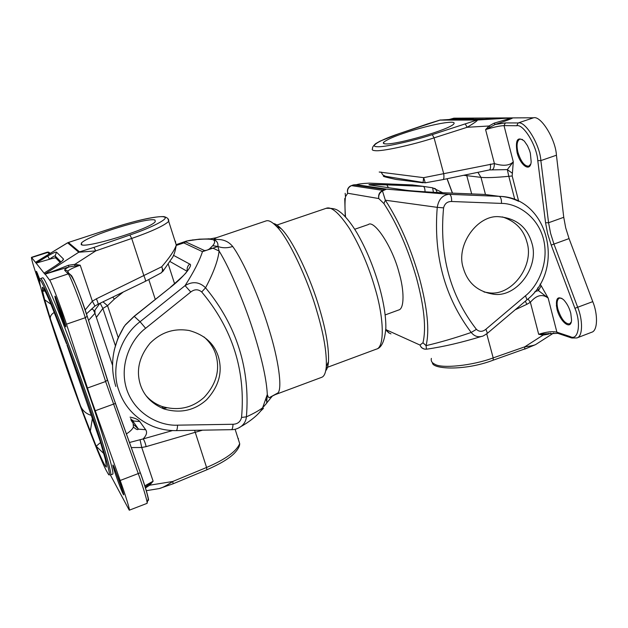 <?xml version="1.0" encoding="UTF-8"?>
<svg xmlns="http://www.w3.org/2000/svg" width="628" height="628" viewBox="0 0 628 628"><rect width="100%" height="100%" fill="white"/><g stroke="black" fill="none" stroke-linecap="round" stroke-linejoin="round"><path stroke-width="0.94" d="M557.012 309.188C560.003 321.724 571.142 331.027 571.551 319.919L570.774 313.286C569.337 307.799 566.911 303.245 563.489 299.627C557.452 295.458 555.293 298.645 557.012 309.188M571.237 322.015L569.565 323.899C565.098 323.993 561.197 319.055 557.86 309.07C556.486 303.285 556.973 299.627 559.32 298.088L561.895 298.363M517.08 152.51C520.094 165.109 530.346 172.896 531.178 161.765L530.346 153.224L529.514 150.422L527.481 145.696L524.317 141.088C517.566 136.135 515.148 139.95 517.08 152.51M530.715 164.12L528.768 166.161C524.568 166.349 520.957 161.741 517.935 152.337C516.349 145.296 516.962 140.884 519.788 139.11L522.59 139.534M518.689 201.321L512.181 175.973L513.288 161.828C509.567 165.682 503.271 166.279 494.417 163.61L423.672 177.661L379.21 172.025M465.332 124.085L467.185 127.28C474.446 122.947 477.845 120.49 477.382 119.924L432.276 134.635C411.811 141.331 383.198 147.525 377.098 146.701C368.785 146.591 380.356 139.895 398.859 133.725L380.073 141.135L375.599 143.686C373.15 146.026 372.153 147.611 372.608 148.436C371.627 149.754 372.459 150.492 375.104 150.649C381.172 151.717 412.392 145.021 434.074 137.862L443.713 173.736C444.177 177.159 443.925 179.106 442.968 179.592L425.258 182.827L423.672 177.661L423.036 182.795L395.899 179.427C384.101 176.837 380.639 175.801 385.521 176.319L425.211 182.834M489.455 169.929L507.33 169.607L513.288 161.828L504.025 125.624L516.75 125.733C523.414 123.7 536.901 145.884 537.78 160.65L545.559 222.728L547.671 233.812L551.219 245.101L574.926 308.277C581.465 323.357 578.302 341.106 570.271 336.632L571.731 338.005L576.889 337.942L591.647 332.259C597.95 330.775 597.872 313.812 592.761 301.628L569.062 238.593L565.702 227.846L563.748 217.304L556.432 155.226C555.631 139.29 540.936 115.489 533.549 117.789L511.883 117.899L494.016 123.198L489.031 125.993L485.593 129.596L495.209 124.493C506.333 120.733 512.189 118.527 512.77 117.891M385.584 143.891C383.527 143.812 382.876 143.27 383.614 142.273C387.971 138.874 397.924 134.832 413.491 130.153C430.973 125.129 443.533 122.484 451.155 122.209C453.738 122.185 454.641 122.727 453.856 123.842C450.394 129.392 396.307 144.927 385.584 143.891M556.353 305.71L557.169 305.216M535.747 344.505L535.535 344.639C533.69 345.439 530.111 346.169 524.796 346.821L543.102 335.093L543.503 333.923L538.683 334.292L543.102 335.093L548.354 334.159L550.599 333.154M427.393 123.959L439.835 120.105L476.628 120.05M471.495 119.171L473.795 118.08L458.644 119.21L484.58 119.132L509.167 117.907L453.879 118.182L449.491 119.422M509.167 117.907L511.883 117.899M527.991 298.904L530.377 302.28C536.485 295.066 542.411 293.669 548.165 298.088L541.171 285.756L538.455 290.576L534.852 291.667M556.4 306.079L557.193 305.404M463.676 175.291L480.977 177.363C486.708 177.897 495.987 177.543 508.806 176.311L514.811 199.626M537.694 287.836L538.455 290.576L548.165 298.088L556.887 332.173C552.405 331.144 546.336 331.859 538.683 334.292L530.377 302.28L526.829 304.329L525.338 301.181M512.283 173.21L507.33 169.607L508.806 176.311L512.181 175.973M476.652 120.058L512.095 117.899L477.327 119.917L440.314 119.987M431.365 358.384C430.777 360.943 431.923 362.89 434.804 364.209C441.649 368.832 472.57 365.645 493.192 357.889L524.796 346.821L524.725 349.129L535.535 344.639L553.739 332.966M462.867 118.755L463.629 119.194M486.731 333.845L493.192 357.889L493.184 360.182L524.411 349.074M471.024 118.095L439.835 120.105M477.351 119.924L440.385 119.987L398.702 133.756M551.219 245.101L553.959 244.08L550.575 233.31L548.574 222.744L540.857 160.595C539.939 144.652 525.346 120.717 518.147 122.955L505.383 122.915L504.025 125.624C499.692 125.828 493.553 127.146 485.593 129.596L494.417 163.61C494.267 167.064 493.608 169.058 492.43 169.591M490.35 164.073C490.774 167.48 490.452 169.442 489.369 169.945L442.968 179.592M395.601 179.365L396.684 179.529M494.016 123.198L495.209 124.493L505.383 122.915M432.276 134.635L434.074 137.862L467.185 127.28L489.031 125.993L490.021 126.989M548.48 333.413L548.354 334.159M557.797 333.35L543.503 333.923M115.968 475.553C113.244 467.522 112.326 464.068 113.205 465.207L120.545 483.992L123.63 494.095C124.485 498.043 119.516 485.939 115.968 475.553M113.974 466.761L123.237 492.423M58.679 309.062C55.397 299.321 54.259 295.089 55.264 296.385L61.991 313.678L65.775 326.113C66.592 329.975 62.188 319.354 58.679 309.062M55.986 297.845L59.432 308.929L65.422 324.558M39.768 282.733C36.934 274.405 35.867 270.644 36.55 271.453L40.011 279.962M37.46 273.4L39.619 280.276M85.125 309.996L92.363 301.197L96.374 298.818L161.741 266.751C169.921 257.197 174.765 249.96 176.272 245.046L176.272 245.046C175.22 251.695 173.689 256.2 171.687 258.579L162.825 271.477M168.037 219.023L168.712 221.37C164.002 225.766 151.67 231.457 131.715 238.459L143.945 275.873C145.256 278.871 145.712 280.692 145.319 281.352L161.365 272.788C162.668 271.492 162.793 269.483 161.741 266.751L163.28 270.864L160.98 273.007M93.933 247.401L129.847 235.021C152.494 227.383 169.717 218.23 164.308 217.06C161.27 215.09 136.551 220.247 115.513 227.085L68.35 242.494L79.528 251.875L93.933 247.401L95.754 250.894L78.79 252.244M63.428 359.075C78.72 403.757 102.356 465.042 107.16 472.044C114.249 486.033 103.887 448.18 86.562 398.458C76.184 368.244 61.316 327.855 51.661 304.368C42.398 282.121 38.449 275.009 39.815 283.032C41.173 291.989 52.517 327.745 63.428 359.075M87.842 398.293C101.838 438.595 113.001 476.197 110.489 474.933L112.585 474.148C115.167 475.38 104.083 437.771 90.11 397.477C80.941 370.756 68.264 336.043 58.592 311.849C48.984 288.158 43.662 276.815 42.641 277.843L40.514 278.549C41.495 277.545 46.77 288.904 56.347 312.618C65.979 336.836 78.657 371.564 87.842 398.293M60.21 262.535L55.853 258.022C55.17 257.755 53.058 258.171 49.534 259.254L36.11 263.116L31.463 257.362C31.376 259.129 33.739 267.018 38.544 281.03L40.671 287.09M110.371 474.956L129.274 510.203C130.349 510.831 125.145 494.134 120.183 480.483L91.091 399.094L66.482 324.205C61.348 308.089 50.554 279.978 49.581 280.135L45.012 273.902C46.08 273.941 53.851 271.076 68.319 265.299L74.881 264.333L80.219 265.212L69.002 266.916L44.863 274.177M81.208 244.543C84.427 248.971 150.068 229.087 155.218 221.731L155.045 220.122C149.056 216.731 87.268 235.649 81.365 243.122L81.208 244.543M202.538 430.172L146.143 446.634L141.755 447.497L131.26 447.568M66.466 343.602L50.005 301.903C45.742 291.989 43.191 287.106 42.359 287.247L42.586 291.29L44.69 299.799L50.491 319.212C49.785 316.669 51.064 314.377 54.338 312.336M91.233 415.351C85.895 413.711 82.26 410.406 80.345 405.445L96.186 446.249C101.862 459.986 105.276 466.918 106.422 467.036L105.457 459.79L100.582 442.512M146.246 490.696L159.19 488.584C162.142 487.917 166.671 485.546 172.763 481.48L149.645 485.209L148.82 484.424L153.13 481.189L149.645 485.209L145.429 487.98M56.237 265.33L44.054 273.149L36.11 263.116L47.728 256.067C52.579 253.202 55.507 251.891 56.496 252.142L63.507 259.066C63.64 259.953 61.222 262.041 56.237 265.33L44.054 273.149L44.666 273.918M45.012 273.902L78.767 252.236L67.643 242.824L35.49 262.331L67.667 242.753M94.946 310.185L94.969 313.27L88.501 320.453M126.369 433.972C130.153 431.499 132.5 429.191 133.411 427.048L133.12 423.233L131.173 420.422M129.439 442.505L143.137 438.925C144.212 440.181 145.217 442.748 146.143 446.634M94.616 306.299L86.421 313.937M61.002 261.931L55.131 255.91C54.487 255.769 52.611 256.868 49.51 259.199L49.314 259.325M68.35 242.494L115.497 227.069C138.867 219.824 155.014 216.338 163.932 216.613C167.409 217.516 169.003 219.101 168.712 221.37L176.272 245.046M47.728 256.067L49.534 259.254M194.594 430.306L206.581 467.468L206.855 469.783C219.831 464.116 228.953 458.668 234.228 453.432C237.949 449.522 239.77 446.257 239.692 443.635C236.348 451.524 225.303 459.468 206.581 467.468L172.763 481.48L173.108 483.796M140.068 439.781L141.755 447.497L153.13 481.189L144.77 485.868M68.499 272.999L67.855 271.092C69.543 269.49 73.664 267.528 80.219 265.212L92.363 301.197L94.961 306.048M96.374 298.818C97.733 301.833 98.282 303.646 98.007 304.25L97.952 304.274M112.475 365.08L94.969 313.27C93.933 310.609 93.023 309.196 92.222 309.031L90.511 310.036L95.04 305.993L98.007 304.25L145.256 281.383M68.319 265.299L69.002 266.916C65.705 268.549 64.284 269.687 64.739 270.323L68.13 273.91L49.581 280.135M129.847 235.021L131.715 238.459L95.754 250.894L74.881 264.333L74.803 265.809M145.515 486.912L148.82 484.424M44.965 290.929L42.586 291.29L44.015 289.186M103.816 453.557L96.186 446.249L100.566 442.465M51.017 304.297L44.69 299.799M92.355 418.562L90.259 431.491M273.408 223.497C275.457 223.78 278.023 225.499 281.132 228.647C292.546 239.354 311.237 279.287 319.668 309.172C326.065 330.666 329.009 348.14 328.499 361.587C328.122 366.022 327.204 369.06 325.744 370.701M266.751 402.94L272.309 396.103L275.229 394.635L321.709 377.31C324.221 376.4 325.751 372.804 326.309 366.54C326.811 352.426 323.671 334.002 316.889 311.268C307.956 279.664 288.221 237.4 276.296 226.182C271.916 221.723 268.478 219.981 265.997 220.946L216.487 237.682L213.379 239.77C221.668 238.577 228.097 240.807 232.682 246.474C242.973 260.29 259.599 297.829 268.792 328.562C278.62 359.734 282.435 388.371 277.992 392.885L274.899 394.761M114.202 350.204L117.789 338.633L123.724 327.29C112.318 346.326 109.68 366.046 115.811 386.44L115.74 386.22M218.379 356.673C214.156 343.461 204.438 334.748 189.232 330.524C174.082 327.981 160.98 332.259 149.935 343.367C139.102 356.79 135.931 370.614 140.437 384.854C144.032 395.86 151.898 403.898 164.034 408.961C180.377 413.664 194.578 410.571 206.636 399.706C218.921 386.338 222.83 371.996 218.379 356.673M146.096 395.711C150.359 400.538 155.642 404.126 161.938 406.449C178.148 411.12 192.231 408.067 204.186 397.296C216.37 384.053 220.247 369.829 215.828 354.639C213.818 348.022 209.862 342.111 203.943 336.891M232.682 246.474C227.462 248.186 222.54 248.186 217.916 246.459L212.719 245.681C214.98 243.06 215.2 241.089 213.379 239.77C216.723 240.548 218.23 242.777 217.916 246.459L219.117 251.027C217.947 260.738 213.426 272.984 205.552 287.781C236.67 325.587 250.289 368.605 246.411 416.835C253.288 413.726 258.689 410.72 262.606 407.831L266.633 403.255L267.3 394.51C268.227 397.328 269.082 398.27 269.867 397.343L277.992 392.885M123.724 327.29L125.545 324.652L134.141 316.284L140.068 321.732L185.072 285.622C193.793 271.979 199.586 260.659 202.467 251.655L204.493 250.541C206.785 250.454 208.645 249.709 210.082 248.288L212.719 245.681M93.972 311.457L99.915 303.324M354.718 229.259L368.275 224.573C374.155 219.368 392.547 247.047 399.016 272.552C404.314 290.175 404.479 308.835 398.709 309.981L398.615 310.012M422.974 342.77C426.365 328.515 424.222 306.974 416.529 278.141C408.082 248.916 397.218 224.063 383.928 203.598L385.333 200.214L437.245 207.35C433.383 255.557 444.695 297.264 471.204 332.463C454.586 338.147 439.537 342.527 426.067 345.628L426.475 349.176C423.382 349.364 421.215 347.983 419.967 345.039L422.974 342.77L426.067 345.628C429.685 330.807 427.48 308.309 419.449 278.141C410.626 247.55 399.251 221.574 385.333 200.214L382.468 190.92L386.487 189.154L384.352 189.421C385.474 189.491 384.988 189.805 382.899 190.378L382.468 190.92C379.571 192.718 378.339 195.261 378.778 198.558L347.7 193.243L345.494 196.682C344.803 202.004 344.819 208.786 345.549 217.021M531.94 243.326C539.601 267.583 515.721 298.59 492.705 294.061C477.382 291.368 467.593 282.726 463.331 268.125C455.402 245.124 477.814 214.132 499.582 216.77C516.53 218.45 527.316 227.305 531.94 243.326M502.322 216.903C515.478 221.166 523.697 229.644 526.994 242.329C534.624 266.398 510.917 297.154 488.066 292.648L484.023 292.012M451.618 201.502L501.482 203.409C516.247 203.276 537.356 215.286 543.503 239.142C549.445 263.054 537.56 286.344 525.487 295.764L485.923 329.229C482.54 331.961 479.368 332.008 476.416 329.355C450.095 295.466 439.153 254.968 443.58 207.868C444.718 203.566 447.395 201.439 451.618 201.502C451.72 197.514 451.014 195.135 449.499 194.358L386.094 189.114L356.578 184.711C358.29 183.996 362.529 183.47 369.319 183.141L412.345 184.938L423.201 186.367L386.864 184.852C372.121 184.287 366.454 184.342 369.845 185.009L405.971 190.206C409.715 190.873 430.973 192.317 444.483 192.82L484.722 194.437L499.079 196.321L449.405 194.342L386.456 189.114L356.578 184.711L353.643 184.86L350.4 186.021L351.539 185.629L382.899 190.378C379.485 191.98 378.111 194.704 378.778 198.558L383.928 203.598M476.416 329.355L471.204 332.463C474.234 336.161 477.806 337.448 481.919 336.31L481.919 336.31C461.698 342.503 443.352 346.774 426.899 349.137M501.482 203.409C501.584 199.469 500.814 197.114 499.182 196.344L449.028 194.335C442.559 194.994 438.634 199.335 437.245 207.35L443.58 207.868M366.414 183.321L369.319 183.141M352.182 185.252L356.241 184.703L354.6 184.993L384.352 189.421M388.387 187.67L386.864 184.852M437.284 192.498L435.447 188.777L434.443 188.353M425.03 191.807C424.975 188.667 424.387 186.854 423.264 186.375L432.637 187.811L433.406 192.294M485.923 329.229L487.422 333.287M385.82 329.127L388.936 333.021M345.18 193.306L345.494 196.682M350.4 186.021C347.786 187.701 346.884 190.111 347.7 193.243C347.056 189.656 348.344 187.113 351.539 185.629L354.6 184.993M208.378 238.773L213.379 239.77C210.003 238.985 204.979 238.883 198.315 239.464L199.94 239.127M212.688 245.721L217.9 246.506L202.467 251.655L183.839 242.918L176.28 245.422M266.947 401.763L265.754 398.898M260.141 411.56L263.462 408.388M241.552 417.455C245.729 370.457 232.446 328.632 201.706 291.965L205.552 287.781C199.39 281.823 192.568 281.109 185.072 285.622L190.771 292.004L145.633 328.287C131.613 338.586 118.417 364.397 126.84 389.768C135.522 415.014 160.839 426.161 177.575 425.164L233.027 424.269C237.604 424.081 240.446 421.812 241.552 417.455L246.411 416.835C246.043 420.76 244.292 423.947 241.168 426.412L238.585 427.998M262.614 407.823L267.3 394.51C266.625 380.419 262.425 360.802 254.709 335.65C245.407 305.098 229.856 268.313 219.117 251.027L213.371 248.366L210.082 248.288M193.047 239.833L191.783 240.147C190.331 240.179 184.263 241.427 185.731 241.882L183.839 242.918L186.383 241.089L176.146 244.661M199.861 239.135L186.383 241.089M216.487 237.682L210.568 238.844L199.327 239.174L191.783 240.147M134.164 316.269L170.69 287.184L134.274 316.355L125.608 324.762M115.364 345.628L102.859 308.419L100.142 303.214M102.992 301.84L107.545 305.687L118.229 337.566M233.027 424.269C232.815 427.754 232.274 429.552 231.394 429.67L176.201 430.627C176.923 430.51 177.386 428.689 177.575 425.164M96.367 317.407L102.859 308.419L107.545 305.687L114.374 299.093L112.757 297.115M381.094 172.064L382.742 174.859L385.521 176.319M545.559 222.728L548.574 222.744L563.748 217.304M515.188 309.777L526.829 304.329M398.859 133.725L427.692 123.857M471.675 193.911L466.51 174.702M477.908 172.331L480.977 177.363L485.483 194.539M570.271 336.632L556.887 332.173L558.331 333.515L571.135 337.809M541.171 285.756L540.072 284.06M452.498 193.141L447.12 178.729M516.75 125.733L518.147 122.955L533.549 117.789M537.78 160.65L540.857 160.595L556.432 155.226M576.889 337.942C583.043 336.522 582.815 319.558 577.705 307.327L553.959 244.08L569.062 238.593M574.926 308.277L592.761 301.628M450.252 119.375L453.879 118.182M87.182 316.12L111.195 391.409L140.311 472.782C144.746 485.201 147.384 493.938 148.239 498.985L146.944 503.405C148.239 503.946 143.247 487.234 138.278 473.63L105.622 381.518L87.378 388.057M107.435 379.854L111.187 391.252M67.981 272.45L71.207 275.394C72.408 275.205 82.574 301.055 87.135 315.978L107.435 380.042L105.622 381.518L85.282 317.713L66.482 324.205M49.251 253.932L47.406 252.111L48.639 252.158L31.675 257.519M50.232 253.335L48.639 252.158L49.926 253.516M175.722 243.334L175.416 241.183M120.183 480.483L140.311 472.782L115.403 403.443L95.189 410.759M80.345 405.445L50.491 319.212M66.968 344.937L100.331 441.704M131.221 420.572L132.853 420.187M56.496 252.142L55.131 255.91L55.853 258.022M238.467 438.627L237.949 438.156M130.067 417.157C135.02 418.036 138.246 419.496 139.761 421.529L145.657 429.725C147.431 432.221 146.583 435.29 143.137 438.925L172.512 430.572M166.734 407.839L163.209 408.655M111.211 391.322L115.45 403.427M140.35 472.751C144.927 485.263 149.527 500.704 148.357 500.351M85.282 317.713C80.337 301.605 69.37 273.667 68.13 273.91L69.268 273.808C74.183 277.129 81.248 298.802 87.174 316.292L85.282 317.713M139.761 421.529L132.759 420.941L131.001 419.912M145.657 429.725L138.474 429.136L133.733 424.661M64.739 270.323L65.971 270.158L67.855 271.092L67.651 271.539M63.507 259.066L61.991 261.138M376.313 349.152C384.886 347.543 383.928 317.572 375.097 288.448C368.911 266.9 360.394 246.961 349.537 228.639C339.096 212.931 331.294 206.157 326.136 208.323C336.286 208.025 337.668 210.239 341.781 213.324C346.774 217.853 351.766 224.274 356.767 232.588C365.857 248.186 373.33 266.036 379.179 286.117C383.716 302.28 385.945 316.167 385.859 327.777C384.815 340.808 381.636 347.936 376.313 349.152L326.199 367.773M176.201 430.627C167.951 430.73 160.022 429.238 152.431 426.161C135.734 418.79 124.579 407.007 118.967 390.797C110.3 368.487 120.034 336.49 140.068 321.732L145.633 328.287M518.595 201.274C512.197 198.205 505.689 196.556 499.079 196.321L499.182 196.344C548.307 197.027 565.954 269.522 526.971 299.799L526.782 299.956M374.429 187.945L374.013 187.277M370.905 185.158L369.845 185.009M525.487 295.764L526.971 299.799L487.579 333.154C484.384 335.415 482.492 336.467 481.919 336.31M390.961 333.876L388.332 332.526L386.895 330.1L419.967 345.039L421.451 347.59L424.167 349.042M185.731 241.882L204.493 250.541M201.706 291.965C198.228 289.068 194.578 289.084 190.771 292.004M123.229 292.044L114.374 299.093M155.265 299.368L148.82 279.625M174.592 283.778L168.233 264.019M187.207 271.343L169.913 261.476M173.461 255.321L189.687 264.05C193.628 264.726 183.392 277.348 170.69 287.184M187.332 271.178C186.728 268.344 187.513 265.966 189.687 264.05M383.614 142.273L383.998 143.647M473.826 118.08L458.982 119.21M493.184 360.182C464.108 371.305 431.695 369.083 432.464 362.631M452.38 193.134L447.018 178.752M47.406 252.111L31.463 257.362M239.692 443.635L235.1 429.238M81.365 243.122L81.954 244.865M146.944 503.405L129.274 510.203M133.411 427.048C135.993 429.301 137.556 430.07 138.097 429.371L138.474 429.136L132.759 420.941L130.577 418.648M61.465 261.593L56.19 265.322M206.855 469.783L173.116 483.788L159.19 488.584M166.302 407.737L162.888 408.53M328.499 361.587L326.309 366.54M385.152 314.934L398.709 309.981M492.705 294.061L488.066 292.648M371.454 185.236L370.732 184.601L386.926 184.86L423.264 186.375L432.637 187.811L442.74 192.749M385.78 329.92L387.602 331.741M345.243 216.691L344.748 198.519M424.277 349.058L426.475 349.176M275.606 225.483L326.136 208.323M164.034 408.961L161.938 406.449M262.606 407.831C259.45 415.053 245.736 424.026 241.168 426.412C238.004 428.649 234.817 429.733 231.614 429.67M170.557 287.122C180.103 278.808 185.378 273.894 186.383 272.364M125.529 324.676L123.504 327.431M281.132 228.647L276.296 226.182"/></g></svg>
